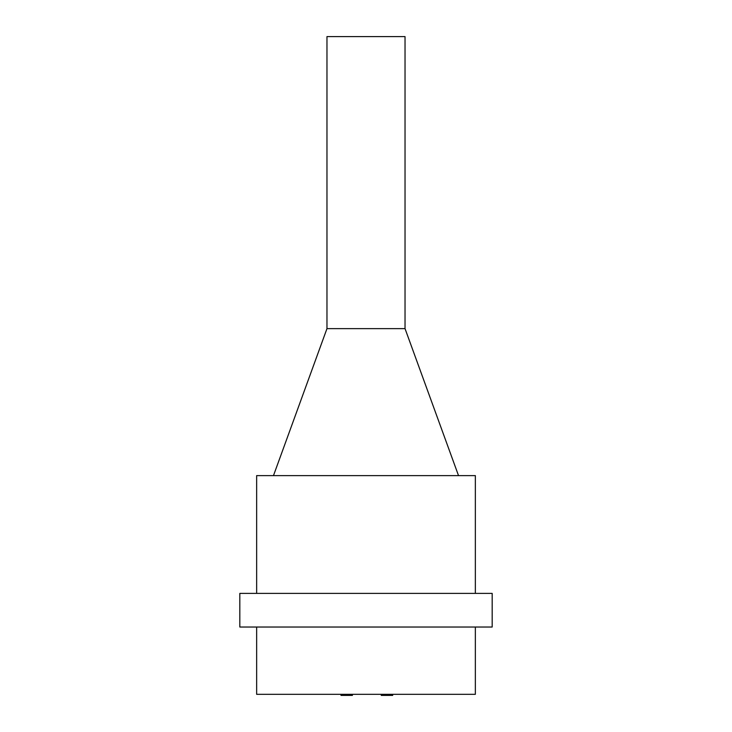 <?xml version="1.0" encoding="UTF-8"?>
<svg xmlns="http://www.w3.org/2000/svg" width="732" height="732" viewBox="0 0 732 732"><rect width="100%" height="100%" fill="white"/><g stroke="black" fill="none" stroke-linecap="round" stroke-linejoin="round"><path stroke-width="1.1" d="M381.262 694.32L381.262 695.4L390.44 695.4L390.44 694.32M390.44 695.4L390.751 694.32M390.751 695.4L392.691 695.4L392.691 694.32M340.984 694.32L340.984 695.4L347.673 695.4L347.673 694.32M347.114 695.4L352.412 695.4L352.412 694.32M341.634 695.4L341.634 694.32M352.202 695.4L352.202 694.32M344.562 695.4L344.562 694.32M343.573 695.4L343.573 694.32M475.352 593.387L475.352 475.617L256.648 475.617L256.648 593.387M492.178 593.387L239.822 593.387L239.822 627.031L492.178 627.031L492.178 593.387M475.352 627.031L475.352 694.32L256.648 694.32L256.648 627.031M273.475 475.617L326.966 328.631L326.966 36.6L405.034 36.6L405.034 328.631L326.966 328.631M405.034 328.631L458.525 475.617"/></g></svg>

